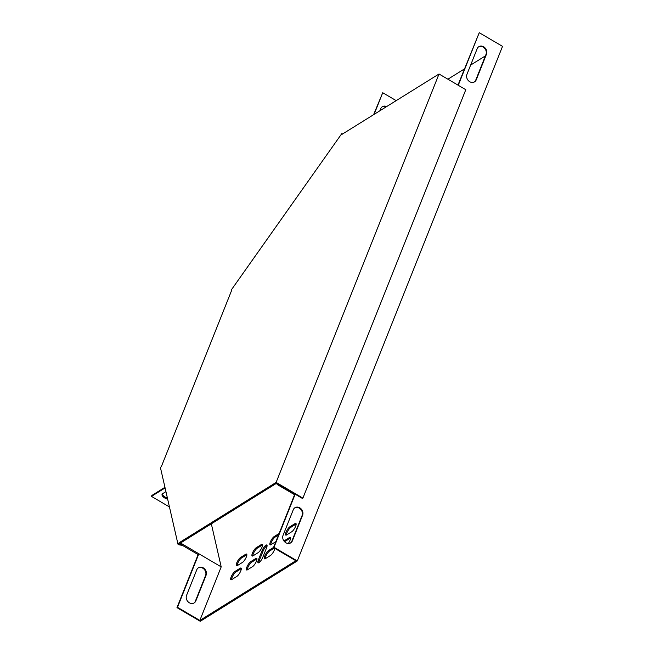 <?xml version="1.0" encoding="UTF-8"?>
<svg xmlns="http://www.w3.org/2000/svg" width="654" height="654" viewBox="0 0 654 654"><rect width="100%" height="100%" fill="white"/><g stroke="black" fill="none" stroke-linecap="round" stroke-linejoin="round"><path stroke-width="0.98" d="M179.106 542.755L180.038 543.302L276.544 483.265L302.393 498.438L302.9 498.119L465.795 89.704L439.022 73.992L342.001 134.34L341.821 133.579L231.393 289.812L231.565 290.572L161.538 466.139L160.451 467.684L178.011 544.3L179.106 542.755L276.127 482.407L302.9 498.119M439.022 73.992L276.127 482.407M178.011 544.3L178.943 544.847L180.038 543.302M180.692 544.112L179.564 543.964M182.294 545.305L178.943 544.847M342.541 134.005L341.821 133.579M167.416 498.095A5.633 2.559 21.7 0 1 162.364 493.884M169.443 506.94L151.475 496.394L151.851 495.462L164.947 487.312M283.059 535.364A5.633 4.758 58.1 0 0 284.654 541.823A5.633 4.758 58.1 0 0 290.695 542.877A5.633 4.758 58.1 0 0 292.379 540.833L302.589 515.221A5.633 4.758 58.1 0 0 301.003 508.763A5.633 4.758 58.1 0 0 294.962 507.708A5.633 4.758 58.1 0 0 293.278 509.752L283.059 535.364M277.705 483.952L295.093 494.391L273.993 547.292L297.284 560.952L502.525 46.36L479.243 32.7L458.266 85.29M477.158 48.723A5.633 4.758 -121.9 0 1 478.842 46.671A5.633 4.758 -121.9 0 1 484.884 47.726A5.633 4.758 -121.9 0 1 486.478 54.184L476.259 79.796A5.633 4.758 -121.9 0 1 474.575 81.848A5.633 4.758 -121.9 0 1 468.534 80.794A5.633 4.758 -121.9 0 1 466.948 74.335L477.158 48.723M290.433 543.033A5.633 4.758 58.1 0 0 291.864 541.152L302.083 515.54A5.633 4.758 58.1 0 0 300.611 509.204A5.633 4.758 58.1 0 0 294.709 507.872M277.394 483.772L277.116 484.467L294.586 494.71L273.486 547.602L295.837 560.723L199.838 620.433L221.199 566.879L198.849 553.766L177.487 607.321L199.838 620.433M479.243 32.7L457.955 85.102M474.314 81.995A5.633 4.758 58.1 0 0 475.744 80.115L485.963 54.503A5.633 4.758 58.1 0 0 484.491 48.167A5.633 4.758 58.1 0 0 478.597 46.843M374.096 114.376L382.729 92.729L396.193 100.634M386.661 106.561A5.633 4.758 58.1 0 0 382.337 106.7A5.633 4.758 58.1 0 0 380.653 108.752L379.835 110.812M373.589 114.695L382.729 92.729M386.146 106.88A5.633 4.758 58.1 0 0 382.083 106.872M186.553 595.393A5.633 4.758 58.1 0 0 188.148 601.86A5.633 4.758 58.1 0 0 194.181 602.906A5.633 4.758 58.1 0 0 195.865 600.862L206.084 575.25A5.633 4.758 58.1 0 0 204.489 568.792A5.633 4.758 58.1 0 0 198.456 567.737A5.633 4.758 58.1 0 0 196.772 569.781L186.553 595.393M198.129 554.592L176.972 607.64L200.263 621.3L297.284 560.952M193.919 603.062A5.633 4.758 58.1 0 0 195.358 601.181L205.569 575.569A5.633 4.758 58.1 0 0 204.105 569.233A5.633 4.758 58.1 0 0 198.203 567.909M151.475 496.394L165.086 487.925M167.677 499.215A5.633 2.559 21.7 0 1 162.078 494.31A5.633 2.559 21.7 0 1 162.65 493.664L165.936 491.62M211.332 523.829L221.199 566.879M485.415 55.884L470.643 65.073M464.397 68.956L447.908 79.208M258.371 559.955A4.93 1.39 -59.6 0 0 258.117 562.808A4.93 1.39 -59.6 0 0 262.851 557.167L266.562 547.856A4.93 1.39 -59.6 0 0 266.816 545.003A4.93 1.39 -59.6 0 0 262.082 550.643L258.371 559.955L259.303 560.503A4.93 1.39 -59.6 0 0 258.78 562.751M256.286 547.684A4.93 1.39 -59.6 0 0 252.885 552.115A4.93 1.39 -59.6 0 0 252.166 556.006A4.93 1.39 -59.6 0 0 253.041 555.835L258.158 552.646A4.93 1.39 -59.6 0 0 261.559 548.216A4.93 1.39 -59.6 0 0 262.279 544.324A4.93 1.39 -59.6 0 0 261.404 544.496L256.286 547.684L257.218 548.232A4.93 1.39 -59.6 0 0 254.275 551.804A4.93 1.39 -59.6 0 0 252.828 555.949M250.711 561.655A4.93 1.39 -59.6 0 0 247.318 566.086A4.93 1.39 -59.6 0 0 246.599 569.977A4.93 1.39 -59.6 0 0 247.465 569.806L252.583 566.617A4.93 1.39 -59.6 0 0 255.984 562.187A4.93 1.39 -59.6 0 0 256.703 558.295A4.93 1.39 -59.6 0 0 255.837 558.467L250.711 561.655L251.643 562.203A4.93 1.39 -59.6 0 0 248.7 565.775A4.93 1.39 -59.6 0 0 247.261 569.92M279.119 533.484L274.206 536.533A4.93 1.39 -59.6 0 0 270.805 540.964A4.93 1.39 -59.6 0 0 270.086 544.864A4.93 1.39 -59.6 0 0 270.952 544.684L275.865 541.635M273.544 547.455L268.631 550.505A4.93 1.39 -59.6 0 0 265.238 554.935A4.93 1.39 -59.6 0 0 264.518 558.827A4.93 1.39 -59.6 0 0 265.385 558.655L270.503 555.475A4.93 1.39 -59.6 0 0 274.844 548.404M291.758 531.751A4.93 1.39 -59.6 0 0 295.158 527.32A4.93 1.39 -59.6 0 0 295.87 523.429A4.93 1.39 -59.6 0 0 295.003 523.601L289.886 526.781A4.93 1.39 -59.6 0 0 286.485 531.212A4.93 1.39 -59.6 0 0 285.765 535.103A4.93 1.39 -59.6 0 0 286.632 534.931L291.758 531.751M240.607 557.437A4.93 1.39 -59.6 0 0 237.206 561.868A4.93 1.39 -59.6 0 0 236.486 565.759A4.93 1.39 -59.6 0 0 237.361 565.587L242.479 562.399A4.93 1.39 -59.6 0 0 245.879 557.968A4.93 1.39 -59.6 0 0 246.599 554.077A4.93 1.39 -59.6 0 0 245.724 554.249L240.607 557.437L241.539 557.985A4.93 1.39 -59.6 0 0 238.596 561.557A4.93 1.39 -59.6 0 0 237.149 565.702M235.039 571.408A4.93 1.39 -59.6 0 0 231.639 575.839A4.93 1.39 -59.6 0 0 230.919 579.73A4.93 1.39 -59.6 0 0 231.786 579.558L236.903 576.37A4.93 1.39 -59.6 0 0 240.304 571.939A4.93 1.39 -59.6 0 0 241.024 568.048A4.93 1.39 -59.6 0 0 240.157 568.22L235.039 571.408L235.963 571.956A4.93 1.39 -59.6 0 0 233.02 575.528A4.93 1.39 -59.6 0 0 231.581 579.673M288.275 543.499A4.93 1.39 -59.6 0 0 290.302 537.4A4.93 1.39 -59.6 0 0 289.436 537.572L284.31 540.752A4.93 1.39 -59.6 0 0 283.95 541.013M180.757 544.398L181.387 543.515L198.849 553.766L198.227 554.649L180.757 544.398L180.447 543.041M181.387 543.515L181.174 542.591M273.993 547.292L273.486 547.602M177.487 607.321L176.972 607.64M267.085 545.608A4.93 1.39 -59.6 0 0 263.014 551.191L259.303 560.503M262.548 544.929A4.93 1.39 -59.6 0 0 262.336 545.044L257.218 548.232M256.973 558.9A4.93 1.39 -59.6 0 0 256.769 559.015L251.643 562.203M278.522 534.98L275.138 537.081A4.93 1.39 -59.6 0 0 272.195 540.654A4.93 1.39 -59.6 0 0 270.748 544.798M274.32 548.093L269.562 551.052A4.93 1.39 -59.6 0 0 266.619 554.625A4.93 1.39 -59.6 0 0 265.181 558.769M296.148 524.034A4.93 1.39 -59.6 0 0 295.935 524.148L290.817 527.328A4.93 1.39 -59.6 0 0 287.874 530.901A4.93 1.39 -59.6 0 0 286.427 535.046M246.869 554.682A4.93 1.39 -59.6 0 0 246.656 554.796L241.539 557.985M241.293 568.653A4.93 1.39 -59.6 0 0 241.089 568.767L235.963 571.956M290.572 538.005A4.93 1.39 -59.6 0 0 290.368 538.119L285.242 541.299A4.93 1.39 -59.6 0 0 284.621 541.79M277.631 484.148L277.116 484.467M295.093 494.391L294.586 494.71M290.368 538.119L289.436 537.572M285.242 541.299L284.31 540.752M241.089 568.767L240.157 568.22M246.656 554.796L245.724 554.249M295.935 524.148L295.003 523.601M290.817 527.328L289.886 526.781M269.562 551.052L268.631 550.505M275.138 537.081L274.206 536.533M256.769 559.015L255.837 558.467M262.336 545.044L261.404 544.496M263.014 551.191L262.082 550.643M302.589 515.221L302.083 515.54M292.379 540.833L291.864 541.152M195.865 600.862L195.358 601.181M206.084 575.25L205.569 575.569M485.963 54.503L486.478 54.184M475.744 80.115L476.259 79.796"/></g></svg>
